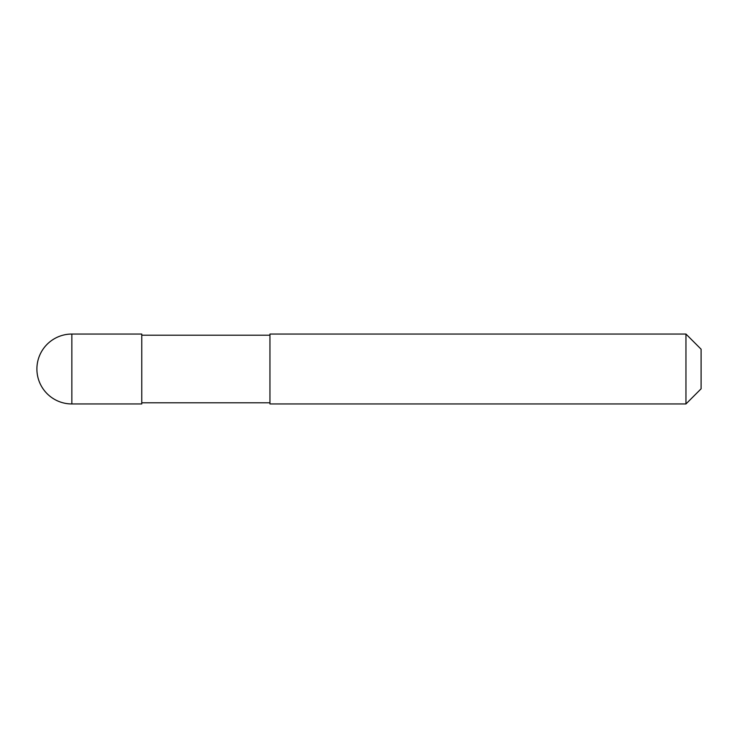 <?xml version="1.0" encoding="UTF-8"?>
<svg xmlns="http://www.w3.org/2000/svg" width="738" height="738" viewBox="0 0 738 738"><rect width="100%" height="100%" fill="white"/><g stroke="black" fill="none" stroke-linecap="round" stroke-linejoin="round"><path stroke-width="1.11" d="M141.77 403.954L71.854 403.954L71.854 334.046L141.77 334.046L141.77 403.954M269.951 402.791L141.77 402.791M141.77 335.209L269.951 335.209M685.953 403.954L269.951 403.954L269.951 334.046L685.953 334.046L701.1 349.194L701.1 388.806L685.953 403.954L685.953 334.046M71.854 334.046A34.954 34.954 0 0 0 36.9 369A34.954 34.954 0 0 0 71.854 403.954"/></g></svg>
